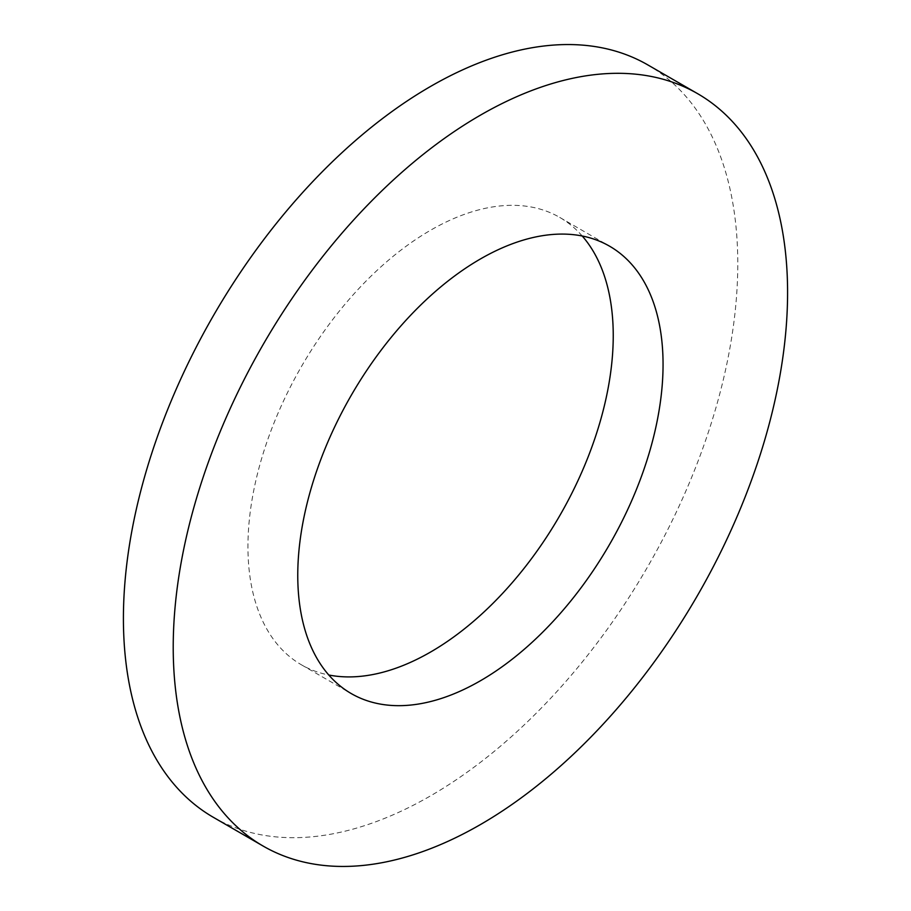 <?xml version="1.0" encoding="UTF-8"?>
<svg xmlns="http://www.w3.org/2000/svg" width="911" height="911" viewBox="0 0 911 911"><rect width="100%" height="100%" fill="white"/><g stroke="black" fill="none" stroke-linecap="round" stroke-linejoin="round"><path stroke-width="0.68" stroke-dasharray="4.55 3.42" d="M213.39 817.338A434.422 250.81 120 0 0 430.596 795.827A434.422 250.81 120 0 0 714.395 413.013A434.422 250.81 120 0 0 647.801 64.897M582.231 236.006A258.303 149.131 120 0 0 559.741 217.422A258.303 149.131 120 0 0 430.596 230.221A258.303 149.131 120 0 0 261.844 457.834A258.303 149.131 120 0 0 301.439 664.814A258.303 149.131 120 0 0 328.769 674.994M559.741 217.422L609.561 246.186M301.439 664.814L351.259 693.578"/><path stroke-width="1.37" d="M697.61 93.662L647.801 64.897A434.422 250.81 120 0 0 430.596 86.42A434.422 250.81 120 0 0 146.796 469.233A434.422 250.81 120 0 0 213.39 817.338L263.199 846.103A434.422 250.81 120 0 0 480.404 824.58A434.422 250.81 120 0 0 764.204 441.767A434.422 250.81 120 0 0 697.61 93.662A434.422 250.81 120 0 0 480.404 115.173A434.422 250.81 120 0 0 196.605 497.987A434.422 250.81 120 0 0 263.199 846.103M480.404 680.779A258.303 149.131 120 0 0 649.156 453.166A258.303 149.131 120 0 0 609.561 246.186A258.303 149.131 120 0 0 480.404 258.975A258.303 149.131 120 0 0 311.664 486.599A258.303 149.131 120 0 0 351.259 693.578A258.303 149.131 120 0 0 480.404 680.779M328.769 674.994A258.303 149.131 120 0 0 430.596 652.025A258.303 149.131 120 0 0 591.774 447.267A258.303 149.131 120 0 0 582.231 236.006"/></g></svg>
